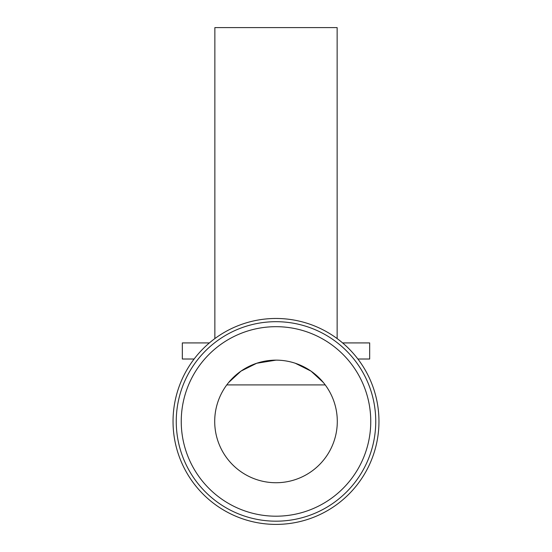<?xml version="1.0" encoding="UTF-8"?>
<svg xmlns="http://www.w3.org/2000/svg" width="552" height="552" viewBox="0 0 552 552"><rect width="100%" height="100%" fill="white"/><g stroke="black" fill="none" stroke-linecap="round" stroke-linejoin="round"><path stroke-width="0.83" d="M375.746 421.438A99.746 99.746 0 0 0 276 321.692A99.746 99.746 0 0 0 176.254 421.438A99.746 99.746 0 0 0 276 521.185A99.746 99.746 0 0 0 375.746 421.438A99.746 99.746 0 0 1 276 521.185A99.746 99.746 0 0 1 176.254 421.438M276 524.4A102.962 102.962 0 0 0 378.962 421.438A102.962 102.962 0 0 0 276 318.469A102.962 102.962 0 0 0 173.038 421.438A102.962 102.962 0 0 0 276 524.4M214.866 338.59L214.866 27.6L337.134 27.6L337.134 338.59M194.118 359.014L182.326 359.014L182.326 342.923L209.38 342.923M337.293 421.438A61.293 61.293 0 0 1 276 482.731A61.293 61.293 0 0 1 214.707 421.438A61.293 61.293 0 0 1 276 360.139A61.293 61.293 0 0 1 337.293 421.438M226.768 384.916L325.231 384.916M276 360.139L256.694 363.257L240.982 371.123L228.707 382.446M323.293 382.446L311.017 371.123L295.306 363.257M342.619 342.923L369.674 342.923L369.674 359.014L357.882 359.014M370.758 421.438A94.758 94.758 0 0 0 276 326.68A94.758 94.758 0 0 0 181.242 421.438A94.758 94.758 0 0 0 276 516.196A94.758 94.758 0 0 0 370.758 421.438"/></g></svg>
